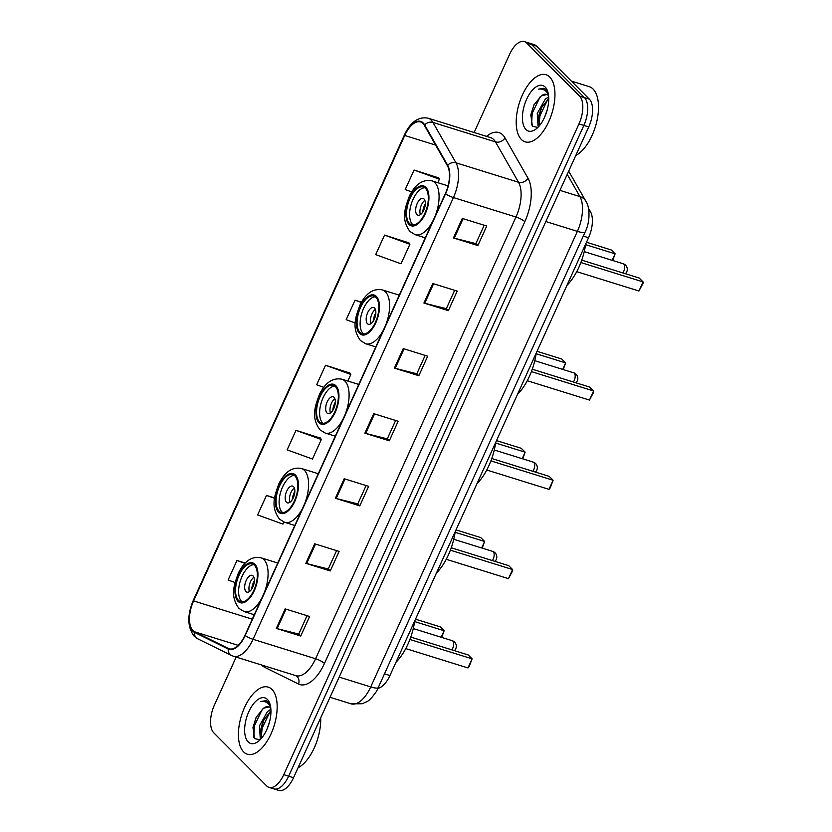 <?xml version="1.0" encoding="UTF-8"?>
<svg xmlns="http://www.w3.org/2000/svg" width="832" height="832" viewBox="0 0 832 832"><rect width="100%" height="100%" fill="white"/><g stroke="black" fill="none" stroke-linecap="round" stroke-linejoin="round"><path stroke-width="1.25" d="M588.442 208.135L590.45 211.64A21.965 10.681 107.3 0 1 588.546 237.723L389.948 675.532A21.965 10.681 107.3 0 1 378.165 688.293M236.163 657.093L214.406 705.047A21.965 10.681 -72.7 0 0 213.814 732.867L266.646 785.907A21.965 10.681 -72.7 0 0 268.975 787.363L278.751 790.4A21.965 10.681 -72.7 0 0 293.53 777.722L588.734 126.953A21.965 10.681 -72.7 0 0 589.337 99.133L536.494 46.093A21.965 10.681 -72.7 0 0 534.165 44.637L529.277 43.118A21.965 10.681 -72.7 0 1 531.606 44.564A21.965 10.681 -72.7 0 0 529.277 43.118L524.389 41.6A21.965 10.681 -72.7 0 0 509.61 54.278L474.126 132.506M273.863 788.882A21.965 10.681 -72.7 0 0 288.652 776.194L583.846 125.424A21.965 10.681 -72.7 0 0 584.449 97.614L531.606 44.564L584.449 97.614A21.965 10.681 -72.7 0 1 583.846 125.424L288.652 776.194A21.965 10.681 -72.7 0 1 273.863 788.882M243.62 751.899A35.142 17.087 -72.7 0 0 247.354 754.218A35.142 17.087 -72.7 0 0 272.678 729.914A35.142 17.087 -72.7 0 0 271.96 689.426A35.142 17.087 -72.7 0 0 268.237 687.118A35.142 17.087 -72.7 0 0 242.913 711.422A35.142 17.087 -72.7 0 0 243.62 751.899A35.142 17.087 -72.7 0 0 247.354 754.218A35.142 17.087 -72.7 0 0 272.678 729.914A35.142 17.087 -72.7 0 0 271.96 689.426A35.142 17.087 -72.7 0 0 268.237 687.118A35.142 17.087 -72.7 0 0 242.913 711.422A35.142 17.087 -72.7 0 0 243.62 751.899M521.414 139.526A35.142 17.087 -72.7 0 0 525.138 141.846A35.142 17.087 -72.7 0 0 550.462 117.53A35.142 17.087 -72.7 0 0 549.754 77.054A35.142 17.087 -72.7 0 0 546.021 74.734A35.142 17.087 -72.7 0 0 520.697 99.05A35.142 17.087 -72.7 0 0 521.414 139.526A35.142 17.087 -72.7 0 0 525.138 141.846A35.142 17.087 -72.7 0 0 550.462 117.53A35.142 17.087 -72.7 0 0 549.754 77.054A35.142 17.087 -72.7 0 0 546.021 74.734A35.142 17.087 -72.7 0 0 520.697 99.05A35.142 17.087 -72.7 0 0 521.414 139.526M192.962 630.583A23.431 11.398 107.3 0 1 193.596 600.912L404.726 135.481A23.431 11.398 107.3 0 1 420.493 121.95A23.431 11.398 107.3 0 1 424.362 125.351L447.398 165.703A23.431 11.398 107.3 0 1 445.37 193.523L244.982 635.263A23.431 11.398 107.3 0 1 229.216 648.794A23.431 11.398 107.3 0 1 228.405 648.471L194.636 631.8A23.431 11.398 107.3 0 1 192.962 630.583M192.722 631.103A24.014 11.679 -72.7 0 0 194.438 632.351L228.207 649.022A24.014 11.679 -72.7 0 0 245.201 635.492L445.588 193.742A24.014 11.679 -72.7 0 0 447.668 165.235L424.632 124.873A24.014 11.679 -72.7 0 0 404.508 135.262L193.378 600.694A24.014 11.679 -72.7 0 0 192.722 631.103M438.433 177.798L414.076 170.03L405.226 189.55L411.684 191.89M408.918 242.871L384.561 235.102L375.7 254.623L401.024 263.796L409.885 244.275L408.751 242.632M320.351 438.1L295.994 430.331L287.144 449.862L312.468 459.025L321.318 439.504L320.185 437.861M349.877 373.027L325.52 365.258L316.659 384.779L323.7 387.327M268.975 787.363A21.965 10.681 -72.7 0 0 283.764 774.675L578.968 123.906A21.965 10.681 -72.7 0 0 579.561 96.096L526.729 43.046A21.965 10.681 -72.7 0 0 524.389 41.6M432.775 283.514L457.205 291.117L448.354 310.638L423.914 303.035L432.775 283.514M462.29 218.431L486.73 226.034L477.87 245.554L453.44 237.952L462.29 218.431M344.209 478.743L368.649 486.346L359.788 505.866L335.358 498.264L344.209 478.743M314.694 543.816L339.123 551.418L330.273 570.939L305.833 563.337L314.694 543.816M285.178 608.899L309.608 616.502L300.747 636.022L276.318 628.42L285.178 608.899M403.25 348.587L427.69 356.19L418.829 375.71L394.399 368.108L403.25 348.587M373.734 413.66L398.164 421.262L389.314 440.794L364.874 433.191L373.734 413.66M274.643 497.952L266.479 495.414L257.618 514.935L282.942 524.108L283.878 522.049M245.17 563.046L236.964 560.487L228.103 580.008L235.04 582.525M361.473 302.182L355.035 300.186L346.185 319.706L355.295 323.003M389.314 440.794L387.317 438.786M395.626 420.472L387.286 438.849L365.695 433.42A5.855 1.269 -155.6 0 1 364.874 433.191M418.829 375.71L416.832 373.714M425.142 355.399L416.811 373.766L395.21 368.337A5.855 1.269 -155.6 0 1 394.399 368.108M300.747 636.022L298.75 634.015M307.06 615.701L298.73 634.078L277.129 628.649A5.855 1.269 -155.6 0 1 276.318 628.42M330.273 570.939L328.276 568.942M336.586 550.628L328.245 569.005L306.654 563.576A5.855 1.269 -155.6 0 1 305.833 563.337M359.788 505.866L357.791 503.859M366.101 485.555L357.77 503.922L336.17 498.493A5.855 1.269 -155.6 0 1 335.358 498.264M477.87 245.554L475.873 243.558M484.182 225.243L475.852 243.62L454.251 238.191A5.855 1.269 -155.6 0 1 453.44 237.952M448.354 310.638L446.358 308.63M454.667 290.316L446.326 308.693L424.736 303.264A5.855 1.269 -155.6 0 1 423.914 303.035M325.52 365.258L350.844 374.431L347.838 381.056M350.844 374.431L349.71 372.788M295.994 430.331L321.318 439.504M266.479 495.414L274.591 498.347M236.964 560.487L244.868 563.347M355.035 300.186L361.317 302.453M384.561 235.102L409.885 244.275M414.076 170.03L439.4 179.202L437.819 182.697M439.4 179.202L438.266 177.549M270.785 708.084A16.546 8.05 -72.7 0 0 270.577 707.855A16.546 8.05 -72.7 0 0 268.819 706.763A16.546 8.05 -72.7 0 0 263.578 708.209L269.173 706.888M260.957 738.858L260.239 738.213L259.48 725.847L267.446 711.547L270.889 709.218M267.062 729.009L269.474 722.03M261.643 738.057L260.853 729.31L261.414 726.45L263.806 719.919L270.951 710.882M270.234 704.933L268.403 702.073L266.115 700.648L260.842 701.49C264.316 700.991 267.197 702.166 269.516 705.016L270.598 706.659M248.165 741.884A23.868 11.606 -72.7 0 0 258.076 741.52A23.868 11.606 -72.7 0 0 269.859 703.654A23.868 11.606 -72.7 0 0 267.415 699.452A23.868 11.606 -72.7 0 0 248.82 711.662A23.868 11.606 -72.7 0 0 248.165 741.884M263.578 708.209L256.131 717.34L253.053 727.199L254.592 738.618L260.042 739.814M298.033 767.801A36.608 17.805 -72.7 0 0 320.694 717.829M260.842 701.49L266.406 700.752M253.77 737.256L254.405 725.691L262.475 708.968M261.248 737.204L262.163 728.104L270.14 711.485M252.98 727.657L256.308 716.986M260.551 739.294L260.416 738.4M260.78 729.851L264.056 719.42M238.482 600.371A19.77 9.61 -72.7 0 0 240.583 601.671A19.77 9.61 -72.7 0 0 254.821 587.995A19.77 9.61 -72.7 0 0 254.426 565.23A19.77 9.61 -72.7 0 0 252.325 563.93A19.77 9.61 -72.7 0 0 238.077 577.595A19.77 9.61 -72.7 0 0 238.482 600.371M253.77 564.668A19.77 9.61 -72.7 0 0 240.583 580.102A19.77 9.61 -72.7 0 0 241.54 601.318A19.77 9.61 -72.7 0 0 242.185 601.89M395.959 662.272A42.827 20.831 -72.7 0 0 414.721 620.922M441.189 637.25L444.132 630.75L440.284 626.881L415.511 619.174M441.709 637.416L444.132 630.75L414.627 621.577M467.958 667.94L469.227 666.463L472.098 658.83L467.958 667.94L405.766 648.586M409.885 639.475L472.098 658.83L468.239 654.961L410.769 637.073M245.96 591.562A8.788 4.274 -72.7 0 0 246.896 592.134A8.788 4.274 -72.7 0 0 253.23 586.061A8.788 4.274 -72.7 0 0 253.053 575.942A8.788 4.274 -72.7 0 0 252.117 575.359A8.788 4.274 -72.7 0 0 245.783 581.443A8.788 4.274 -72.7 0 0 245.96 591.562M253.864 577.273A8.788 4.274 -72.7 0 0 249.423 591.562M251.701 589.087A11.71 5.699 107.3 0 1 254.342 580.601M252.72 587.267A10.254 4.982 107.3 0 1 254.145 582.681M575.817 155.428A36.608 17.805 -72.7 0 0 596.305 123.5A36.608 17.805 -72.7 0 0 593.091 89.055A36.608 17.805 -72.7 0 0 589.212 86.642L571.366 81.089M548.569 95.711A16.546 8.05 -72.7 0 0 548.361 95.482A16.546 8.05 -72.7 0 0 546.603 94.39A16.546 8.05 -72.7 0 0 541.362 95.836L546.957 94.515M538.741 126.485L538.023 125.84L537.264 113.474L545.23 99.164L548.673 96.845M544.846 116.636L547.258 109.658M539.427 125.684L538.637 116.938L539.198 114.078L541.59 107.536L548.735 98.509M548.018 92.56L546.187 89.7L543.899 88.275L538.626 89.118C542.1 88.618 544.981 89.794 547.3 92.643L548.382 94.286M525.959 129.511A23.868 11.606 -72.7 0 0 535.86 129.147A23.868 11.606 -72.7 0 0 547.643 91.281A23.868 11.606 -72.7 0 0 545.21 87.069A23.868 11.606 -72.7 0 0 526.604 99.289A23.868 11.606 -72.7 0 0 525.959 129.511M541.362 95.836L533.915 104.967L530.837 114.826L532.376 126.246L537.826 127.442M538.626 89.118L544.19 88.379M531.554 124.883L532.189 113.318L540.259 96.585M539.032 124.831L539.947 115.731L547.934 99.112M530.764 115.284L534.092 104.614M538.335 126.922L538.2 126.027M538.564 117.478L541.84 107.047M278.98 511.087A19.77 9.61 -72.7 0 0 281.081 512.387A19.77 9.61 -72.7 0 0 295.329 498.711A19.77 9.61 -72.7 0 0 294.923 475.946A19.77 9.61 -72.7 0 0 292.822 474.635A19.77 9.61 -72.7 0 0 278.585 488.311A19.77 9.61 -72.7 0 0 278.98 511.087M294.268 475.374A19.77 9.61 -72.7 0 0 281.081 490.818A19.77 9.61 -72.7 0 0 282.038 512.034A19.77 9.61 -72.7 0 0 282.693 512.595M436.457 572.988A42.827 20.831 -72.7 0 0 455.218 531.638M481.686 547.966L484.64 541.466L480.782 537.597L456.009 529.89M482.206 548.132L484.64 541.466L455.125 532.282M508.466 578.646L512.678 570.669L512.595 569.535L508.466 578.646L446.264 559.302M450.393 550.181L512.595 569.535L508.747 565.666L451.266 547.789M286.468 502.268A8.788 4.274 -72.7 0 0 287.394 502.85A8.788 4.274 -72.7 0 0 293.727 496.777A8.788 4.274 -72.7 0 0 293.55 486.658A8.788 4.274 -72.7 0 0 292.614 486.075A8.788 4.274 -72.7 0 0 286.291 492.149A8.788 4.274 -72.7 0 0 286.468 502.268M294.372 487.989A8.788 4.274 -72.7 0 0 289.921 502.268M292.209 499.803A11.71 5.699 107.3 0 1 294.85 491.317M293.218 497.973A10.254 4.982 107.3 0 1 294.642 493.386M319.488 421.803A19.77 9.61 -72.7 0 0 321.578 423.103A19.77 9.61 -72.7 0 0 335.826 409.427A19.77 9.61 -72.7 0 0 335.421 386.662A19.77 9.61 -72.7 0 0 333.33 385.351A19.77 9.61 -72.7 0 0 319.082 399.027A19.77 9.61 -72.7 0 0 319.488 421.803M334.776 386.09A19.77 9.61 -72.7 0 0 321.589 401.534A19.77 9.61 -72.7 0 0 322.535 422.75A19.77 9.61 -72.7 0 0 323.19 423.311M476.965 483.704A42.827 20.831 -72.7 0 0 495.726 442.343M522.194 458.682L525.138 452.182L521.29 448.313L496.517 440.606M522.714 458.848L525.138 452.182L495.622 442.998M548.964 489.362L550.233 487.895L553.103 480.251L548.964 489.362L486.762 470.018M490.89 460.897L553.103 480.251L549.245 476.382L491.774 458.505M326.966 412.984A8.788 4.274 -72.7 0 0 327.902 413.566A8.788 4.274 -72.7 0 0 334.225 407.493A8.788 4.274 -72.7 0 0 334.048 397.374A8.788 4.274 -72.7 0 0 333.122 396.791A8.788 4.274 -72.7 0 0 326.789 402.865A8.788 4.274 -72.7 0 0 326.966 412.984M334.87 398.694A8.788 4.274 -72.7 0 0 330.429 412.984M332.706 410.519A11.71 5.699 107.3 0 1 335.348 402.033M333.715 408.689A10.254 4.982 107.3 0 1 335.15 404.102M359.986 332.509A19.77 9.61 -72.7 0 0 362.086 333.819A19.77 9.61 -72.7 0 0 376.324 320.143A19.77 9.61 -72.7 0 0 375.929 297.367A19.77 9.61 -72.7 0 0 373.828 296.067A19.77 9.61 -72.7 0 0 359.59 309.743A19.77 9.61 -72.7 0 0 359.986 332.509M375.274 296.806A19.77 9.61 -72.7 0 0 362.086 312.25A19.77 9.61 -72.7 0 0 363.043 333.466A19.77 9.61 -72.7 0 0 363.698 334.027M517.462 394.42A42.827 20.831 -72.7 0 0 536.224 353.059M562.692 369.398L565.646 362.898L561.787 359.029L537.014 351.322M563.212 369.554L565.646 362.898L536.13 353.714M589.472 400.078L593.684 392.101L593.601 390.967L589.472 400.078L527.27 380.723M531.398 371.613L593.601 390.967L589.753 387.098L532.272 369.221M367.474 323.7A8.788 4.274 -72.7 0 0 368.399 324.282A8.788 4.274 -72.7 0 0 374.733 318.198A8.788 4.274 -72.7 0 0 374.556 308.079A8.788 4.274 -72.7 0 0 373.62 307.507A8.788 4.274 -72.7 0 0 367.286 313.581A8.788 4.274 -72.7 0 0 367.474 323.7M375.367 309.41A8.788 4.274 -72.7 0 0 370.926 323.7M373.204 321.235A11.71 5.699 107.3 0 1 375.846 312.738M374.223 319.405A10.254 4.982 107.3 0 1 375.648 314.818M409.458 223.444A19.77 9.61 -72.7 0 0 411.559 224.744A19.77 9.61 -72.7 0 0 425.807 211.068A19.77 9.61 -72.7 0 0 425.402 188.302A19.77 9.61 -72.7 0 0 423.301 187.002A19.77 9.61 -72.7 0 0 409.063 200.678A19.77 9.61 -72.7 0 0 409.458 223.444M424.746 187.741A19.77 9.61 -72.7 0 0 411.559 203.174A19.77 9.61 -72.7 0 0 412.516 224.39A19.77 9.61 -72.7 0 0 413.171 224.962M566.935 285.355A42.827 20.831 -72.7 0 0 585.697 243.994M612.165 260.322L615.118 253.833L611.26 249.964L586.487 242.247M612.685 260.489L615.118 253.833L585.603 244.65M638.945 291.013L643.157 283.026L643.074 281.902L638.945 291.013L576.742 271.658M580.871 262.548L643.074 281.902L639.226 278.034L581.745 260.146M416.946 214.635A8.788 4.274 -72.7 0 0 417.872 215.207A8.788 4.274 -72.7 0 0 424.206 209.134A8.788 4.274 -72.7 0 0 424.029 199.014A8.788 4.274 -72.7 0 0 423.093 198.432A8.788 4.274 -72.7 0 0 416.77 204.516A8.788 4.274 -72.7 0 0 416.946 214.635M424.85 200.346A8.788 4.274 -72.7 0 0 420.399 214.635M422.687 212.16A11.71 5.699 107.3 0 1 425.329 203.674M423.696 210.34A10.254 4.982 107.3 0 1 425.121 205.754M384.696 673.899L389.948 675.532M583.294 236.09L588.546 237.723M588.91 211.172L590.45 211.64M293.53 777.722L283.764 774.675M536.494 46.093L526.729 43.046M589.337 99.133L579.561 96.096M588.734 126.953L578.968 123.906M378.55 687.45A14.643 3.182 -155.6 0 1 370.729 686.92L577.377 231.358A29.286 14.238 -72.7 0 0 579.914 196.591A14.643 11.648 -29.7 0 1 585.853 201.198C589.982 206.908 590.314 221.915 585.208 231.878L376.594 691.226C372.102 697.622 368.784 701.126 366.631 701.75L362.211 703.747L351.021 703.83A29.286 14.238 -72.7 0 0 370.729 686.92L339.175 677.102M567.226 174.366L579.914 196.591L559.957 190.382M585.208 231.878A14.643 3.182 -155.6 0 1 577.377 231.358L545.823 221.541M193.596 600.912L252.283 619.174M486.554 136.375A36.608 17.805 107.3 0 1 502.809 134.971A36.608 17.805 107.3 0 1 504.972 137.862L528.008 178.214A36.608 17.805 107.3 0 1 524.836 221.676L324.459 663.426A36.608 17.805 107.3 0 1 298.553 684.05L264.774 667.378A36.608 17.805 107.3 0 1 261.758 665.049M424.632 124.873A7.322 5.824 -29.7 0 1 432.942 122.429L495.487 141.887A29.286 14.238 -72.7 0 0 493.75 139.578A29.286 14.238 -72.7 0 0 490.641 137.644L428.095 118.186A29.286 14.238 107.3 0 1 432.942 122.429L455.967 162.791A29.286 14.238 107.3 0 1 453.43 197.558L253.053 639.298A7.322 1.591 -155.6 0 1 245.201 635.492M404.508 135.262A7.322 1.591 -155.6 0 1 404.477 134.836L193.346 600.267C187.065 615.285 187.356 627.286 194.23 636.272L197.746 638.81A7.322 6.375 -63.7 0 1 194.438 632.351M445.588 193.742A7.322 1.591 24.4 0 0 453.43 197.558L515.975 217.017A29.286 14.238 -72.7 0 0 518.513 182.25L495.487 141.887A7.322 5.824 150.3 0 0 504.972 137.862M447.668 165.235A7.322 5.824 -29.7 0 1 455.967 162.791L518.513 182.25A7.322 5.824 150.3 0 0 528.008 178.214M197.746 638.81L231.514 655.481A7.322 6.375 -63.7 0 1 228.207 649.022M324.459 663.426A7.322 1.591 -155.6 0 0 315.598 658.757L253.053 639.298A29.286 14.238 107.3 0 1 233.345 656.209L295.89 675.667A29.286 14.238 -72.7 0 0 315.598 658.757L515.975 217.017A7.322 1.591 -155.6 0 1 524.836 221.676M298.553 684.05A7.322 6.375 116.3 0 0 295.776 675.636M264.774 667.378A7.322 6.375 116.3 0 0 265.117 666.099M404.726 135.481L435.635 145.101M194.636 631.8L238.233 645.362M228.405 648.471L230.069 648.991M374.535 413.92L365.695 433.42M345.02 478.993L336.17 498.493M315.494 544.066L306.654 563.576M285.979 609.149L277.129 628.649M404.061 348.837L395.21 368.337M433.576 283.764L424.736 303.264M463.102 218.681L454.251 238.191M254.862 564.252A20.862 10.15 -72.7 0 0 238.607 574.922A20.862 10.15 -72.7 0 0 238.035 601.349A20.862 10.15 -72.7 0 0 254.29 590.668A20.862 10.15 -72.7 0 0 254.862 564.252M277.753 563.025L260.936 557.783A28.184 13.707 107.3 0 1 263.921 559.645A28.184 13.707 107.3 0 1 264.098 593.122M262.132 597.47A28.184 13.707 107.3 0 1 244.182 611.614L254.29 614.754M454.366 650.634A5.855 5.855 0 0 0 452.202 640.682A5.855 2.85 107.3 0 1 452.816 641.066A5.855 2.85 107.3 0 1 452.66 648.482A5.855 2.85 107.3 0 1 451.901 649.875M295.37 474.968A20.862 10.15 -72.7 0 0 279.115 485.638A20.862 10.15 -72.7 0 0 278.543 512.065A20.862 10.15 -72.7 0 0 294.798 501.384A20.862 10.15 -72.7 0 0 295.37 474.968M318.261 473.73L301.434 468.499A28.184 13.707 107.3 0 1 304.429 470.361A28.184 13.707 107.3 0 1 304.606 503.838M302.63 508.186A28.184 13.707 107.3 0 1 284.69 522.33L294.788 525.47M494.863 561.35A5.855 5.855 0 0 0 492.7 551.398A5.855 2.85 107.3 0 1 493.324 551.782A5.855 2.85 107.3 0 1 493.158 559.198A5.855 2.85 107.3 0 1 492.398 560.581M335.868 385.684A20.862 10.15 -72.7 0 0 319.613 396.354A20.862 10.15 -72.7 0 0 319.041 422.77A20.862 10.15 -72.7 0 0 335.296 412.1A20.862 10.15 -72.7 0 0 335.868 385.684M358.758 384.446L341.942 379.215A28.184 13.707 107.3 0 1 344.926 381.077A28.184 13.707 107.3 0 1 345.103 414.554M343.127 418.902A28.184 13.707 107.3 0 1 325.187 433.046L335.296 436.186M535.361 472.066A5.855 5.855 0 0 0 533.198 462.103A5.855 2.85 107.3 0 1 533.822 462.498A5.855 2.85 107.3 0 1 533.666 469.914A5.855 2.85 107.3 0 1 532.896 471.297M376.366 296.4A20.862 10.15 -72.7 0 0 360.11 307.07A20.862 10.15 -72.7 0 0 359.549 333.486A20.862 10.15 -72.7 0 0 375.804 322.816A20.862 10.15 -72.7 0 0 376.366 296.4M399.266 295.162L382.439 289.931A28.184 13.707 107.3 0 1 385.434 291.793A28.184 13.707 107.3 0 1 385.611 325.27M383.635 329.618A28.184 13.707 107.3 0 1 365.695 343.751L375.794 346.902M575.869 382.782A5.855 5.855 0 0 0 573.706 372.819A5.855 2.85 107.3 0 1 574.33 373.204A5.855 2.85 107.3 0 1 574.163 380.619A5.855 2.85 107.3 0 1 573.404 382.013M425.849 187.325A20.862 10.15 -72.7 0 0 409.594 197.995A20.862 10.15 -72.7 0 0 409.022 224.422A20.862 10.15 -72.7 0 0 425.277 213.751A20.862 10.15 -72.7 0 0 425.849 187.325M448.063 185.89L431.912 180.856A28.184 13.707 107.3 0 1 434.907 182.718A28.184 13.707 107.3 0 1 435.084 216.195M433.108 220.542A28.184 13.707 107.3 0 1 415.168 234.686L425.266 237.827M625.342 273.707A5.855 5.855 0 0 0 623.178 263.754A5.855 2.85 107.3 0 1 623.802 264.139A5.855 2.85 107.3 0 1 623.636 271.554A5.855 2.85 107.3 0 1 622.877 272.948M351.021 703.83L330.013 697.299M568.693 171.122L585.853 201.198M231.514 655.481L233.345 656.209M428.095 118.186C418.444 116.376 410.561 121.93 404.477 134.836M253.053 727.199L252.918 728.083M260.936 557.783C251.815 556.015 244.317 561.08 238.43 572.978C234.073 585.062 229.757 595.733 238.961 608.41L244.182 611.614M413.265 628.566L452.202 640.682M530.837 114.826L530.702 115.71M301.434 468.499C292.323 466.721 284.825 471.786 278.928 483.694C274.581 495.778 270.265 506.449 279.458 519.126L284.69 522.33M453.762 539.282L492.7 551.398M341.942 379.215C332.821 377.437 325.322 382.502 319.436 394.41C315.078 406.494 310.762 417.165 319.966 429.842L325.187 433.046M494.27 449.998L533.198 462.103M382.439 289.931C373.329 288.153 365.82 293.218 359.934 305.126C355.586 317.21 351.27 327.881 360.464 340.558L365.695 343.751M534.768 360.703L573.706 372.819M431.912 180.856C422.802 179.088 415.303 184.153 409.417 196.05C405.059 208.146 400.743 218.806 409.937 231.483L415.168 234.686M584.241 251.638L623.178 263.754"/></g></svg>
